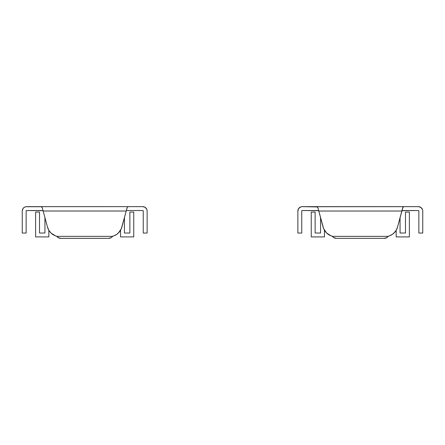 <?xml version="1.0" encoding="UTF-8"?>
<svg xmlns="http://www.w3.org/2000/svg" width="445" height="445" viewBox="0 0 445 445"><rect width="100%" height="100%" fill="white"/><g stroke="black" fill="none" stroke-linecap="round" stroke-linejoin="round"><path stroke-width="0.67" d="M43.076 210.674L26.622 210.53L26.133 211.019A0.49 0.49 0 0 1 26.622 210.53L43.037 210.53L47.448 227A13.061 13.061 0 0 0 47.454 227.017L48.817 230.26L51.008 233.03L55.469 235.844A13.061 13.061 0 0 0 55.469 235.844L57.166 236.356L112.218 236.356L113.909 235.844A13.061 13.061 0 0 0 113.914 235.844L117.018 234.17L119.56 231.717A13.061 13.061 0 0 0 121.93 227A13.061 13.061 0 0 1 112.218 236.356L57.166 236.356A13.061 13.061 0 0 1 47.448 227L42.319 207.854L47.448 227M126.341 210.53L127.059 207.86L126.213 211.019L126.341 210.53L142.756 210.53A0.49 0.49 0 0 1 143.245 211.019L142.756 210.53L126.341 210.53M115.516 235.116A13.061 13.061 0 0 0 118.381 233.024M48.817 230.26L48.021 228.674A13.061 13.061 0 0 0 52.371 234.176L53.856 235.11A13.061 13.061 0 0 0 53.862 235.116M25.771 206.73L26.622 206.647A4.372 4.372 0 0 0 22.25 211.019L22.25 233.047L26.133 233.047L22.25 233.047L22.25 211.019L22.99 208.588L24.197 207.381L25.771 206.73L41.224 206.719A1.63 1.63 0 0 0 40.985 206.664L41.674 206.936A1.63 1.63 0 0 0 41.669 206.936L42.319 207.854L43.171 211.019L126.213 211.019L43.171 211.019M26.133 211.019L26.133 233.047L26.133 211.019M147.128 233.047L147.128 211.019L147.128 233.047L143.245 233.047L143.245 211.019L143.245 233.047L147.128 233.047M53.856 235.11L55.469 235.844M113.909 235.844L115.522 235.11M118.376 233.03L121.357 228.674L126.213 211.019L121.93 227M127.059 207.86L127.32 207.314A1.63 1.63 0 0 0 127.315 207.32L126.302 210.674M127.704 206.942A1.63 1.63 0 0 1 127.704 206.936L128.638 206.647A1.63 1.63 0 0 0 128.633 206.647L142.756 206.647A4.372 4.372 0 0 1 147.128 211.019L147.045 210.168M127.704 206.936L128.638 206.647L40.985 206.664M22.25 211.019L22.584 209.345M26.622 206.647L142.756 206.647L145.187 207.381L146.794 209.345M41.224 206.719L42.319 207.854M48.828 236.907L35.628 236.907L35.628 212.054L39.51 212.054L39.51 233.024L44.939 233.024L44.939 217.633L44.939 233.024L39.51 233.024L39.51 212.054L35.628 212.054L35.628 236.907L48.828 236.907L48.828 230.271L48.828 236.907M124.439 217.633L124.439 233.024L129.868 233.024L129.868 212.054L133.75 212.054L133.75 236.907L120.556 236.907L120.556 230.271L120.556 236.907L133.75 236.907L133.75 212.054L129.868 212.054L129.868 233.024L124.439 233.024L124.439 217.633M56.665 236.173L58.017 237.524L60.737 238.348L108.641 238.348L111.361 237.524L112.713 236.173M112.663 236.245A4.895 4.895 0 0 1 108.641 238.348L60.737 238.348A4.895 4.895 0 0 1 56.715 236.245M111.361 237.524L109.598 238.253M60.737 238.348L59.78 238.253M58.862 237.975L57.271 236.912M301.393 206.736L302.244 206.652A4.372 4.372 0 0 0 297.872 211.03L297.872 233.052L297.872 211.03L298.606 208.599L300.57 206.986L302.244 206.652L317.291 206.942A1.63 1.63 0 0 0 317.291 206.942L317.941 207.865A1.63 1.63 0 0 0 317.941 207.86L323.07 227.011A13.061 13.061 0 0 0 323.076 227.022M318.698 210.68L302.244 210.541L301.755 211.03A0.49 0.49 0 0 1 302.244 210.541L318.659 210.541L318.787 211.03L317.941 207.865L323.643 228.686L326.624 233.035L331.091 235.856A13.061 13.061 0 0 0 331.091 235.856L332.782 236.362L387.834 236.362L389.531 235.856A13.061 13.061 0 0 0 389.536 235.85L392.64 234.176L395.182 231.728A13.061 13.061 0 0 0 397.552 227.011A13.061 13.061 0 0 1 387.834 236.362L332.782 236.362A13.061 13.061 0 0 1 323.07 227.011L318.787 211.03L401.829 211.03L402.68 207.871L401.829 211.03L318.787 211.03M401.924 210.68L418.378 210.541A0.49 0.49 0 0 1 418.867 211.03L418.378 210.541L401.963 210.541L397.552 227.011L402.936 207.32A1.63 1.63 0 0 0 402.936 207.326L403.326 206.947A1.63 1.63 0 0 0 403.32 206.947M391.138 235.121A13.061 13.061 0 0 0 393.997 233.03L396.184 230.265L397.552 227.011M324.438 230.265L323.643 228.686A13.061 13.061 0 0 0 327.993 234.181L329.478 235.121A13.061 13.061 0 0 0 329.484 235.121M301.755 211.03L301.755 233.052L297.872 233.052L301.755 233.052L301.755 211.03M422.75 233.052L422.75 211.03L422.75 233.052L418.867 233.052L418.867 211.03L418.867 233.052L422.75 233.052M329.478 235.121L331.091 235.856M389.531 235.856L391.144 235.121M402.68 207.871L403.326 206.947L404.255 206.652L418.378 206.652A4.372 4.372 0 0 1 422.75 211.03L422.667 210.173M403.326 206.947L404.016 206.669A1.63 1.63 0 0 0 404.01 206.669L316.846 206.725A1.63 1.63 0 0 0 316.606 206.669M297.872 211.03L298.206 209.356M302.244 206.652L418.378 206.652L420.803 207.392L422.416 209.356M316.846 206.725L317.941 207.865M324.444 236.912L311.25 236.912L311.25 212.065L315.132 212.065L315.132 233.03L320.561 233.03L320.561 217.638L320.561 233.03L315.132 233.03L315.132 212.065L311.25 212.065L311.25 236.912L324.444 236.912L324.444 230.282L324.444 236.912M400.061 217.638L400.061 233.03L405.49 233.03L405.49 212.065L409.372 212.065L409.372 236.912L396.172 236.912L396.172 230.282L396.172 236.912L409.372 236.912L409.372 212.065L405.49 212.065L405.49 233.03L400.061 233.03L400.061 217.638M332.287 236.178L333.639 237.53L336.359 238.353L384.263 238.353L386.983 237.53L388.335 236.178M388.285 236.251A4.895 4.895 0 0 1 384.263 238.353L336.359 238.353A4.895 4.895 0 0 1 332.337 236.251M386.983 237.53L385.22 238.259M336.359 238.353L335.402 238.259M334.484 237.98L332.893 236.918"/></g></svg>
